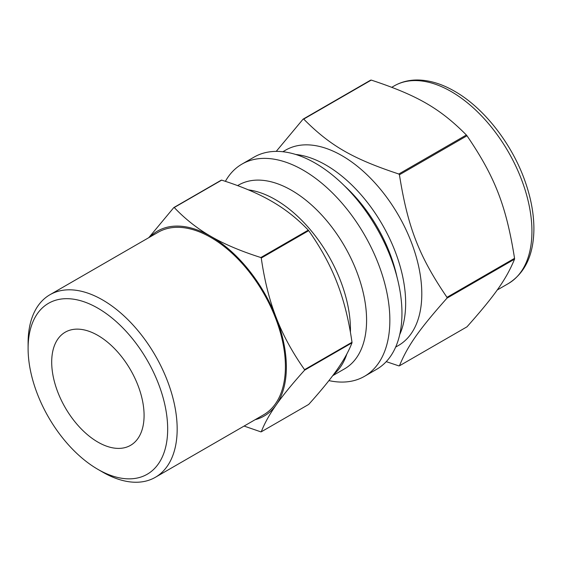 <?xml version="1.0" encoding="UTF-8"?>
<svg xmlns="http://www.w3.org/2000/svg" width="562" height="562" viewBox="0 0 562 562"><rect width="100%" height="100%" fill="white"/><g stroke="black" fill="none" stroke-linecap="round" stroke-linejoin="round"><path stroke-width="0.84" d="M466.994 135.772C494.974 176.868 506.236 205.882 514.546 258.33L446.987 297.34C418.999 256.244 407.745 227.231 399.427 174.775L466.994 135.772A135.379 78.16 -120 0 0 466.376 134.999L398.809 174.009C352.676 158.73 330.168 145.734 303.705 119.095L371.264 80.092C417.397 95.364 439.913 108.368 466.376 134.999M371.264 80.092A135.379 78.16 -120 0 0 370.646 80.148L303.087 119.151L276.223 151.382M386.249 361.64L398.809 365.869A135.379 78.16 -120 0 0 399.427 365.82C407.745 345.679 418.999 329.662 446.987 298.162L514.546 259.159C506.236 279.3 494.974 295.317 466.994 326.81L399.427 365.82M328.925 380.607A122.53 70.742 -120 0 0 364.478 376.336L376.582 369.346A122.53 70.742 -120 0 0 376.582 227.863A122.53 70.742 -120 0 0 254.052 157.121L241.948 164.111A122.53 70.742 -120 0 0 225.383 181.336M395.648 347.098L398.437 345.49A112.793 65.122 -120 0 0 398.437 215.246A112.793 65.122 -120 0 0 285.644 150.124L282.855 151.733M446.987 298.162A135.379 78.16 -120 0 0 446.987 297.34M399.427 174.775A135.379 78.16 -120 0 0 398.809 174.009M303.705 119.095A135.379 78.16 -120 0 0 303.087 119.151M364.478 376.336A122.53 70.742 -120 0 0 364.478 234.853A122.53 70.742 -120 0 0 241.948 164.111M332.711 375.683L344.618 368.805A106.078 61.244 -120 0 0 344.618 246.318A106.078 61.244 -120 0 0 238.541 185.074L237.607 185.615M333.519 374.601A106.078 61.244 -120 0 0 346.873 353.927M350.414 332.297A106.078 61.244 -120 0 0 248.341 189.851M514.546 259.159A135.379 78.16 -120 0 0 514.546 258.33M244.098 426.066L260.845 431.855A123.071 71.058 -120 0 0 261.26 431.813C264.505 423.397 269.507 414.405 276.244 404.858C282.897 395.36 292.331 383.811 304.562 370.203L352.002 342.813C348.749 351.236 343.754 360.221 337.01 369.775C330.365 379.273 320.93 390.822 308.7 404.422L261.26 431.813M337.01 282.609C343.754 299.841 348.749 319.722 352.002 342.265L304.562 369.656C292.331 352.297 282.897 334.973 276.244 317.692C269.507 300.466 264.505 280.586 261.26 258.042L308.7 230.652C320.93 248.011 330.365 265.334 337.01 282.609M271.643 201.287C285.075 208.994 297.291 218.611 308.285 230.139L260.845 257.529C240.873 251.179 224.217 244.133 210.876 236.37C197.438 228.671 185.228 219.054 174.234 207.526L221.674 180.135C241.646 186.479 258.302 193.532 271.643 201.287M221.674 180.135A123.071 71.058 -120 0 0 221.259 180.17L173.82 207.561L148.79 237.663M174.234 207.526A123.071 71.058 -120 0 0 173.82 207.561M255.141 419.695A106.752 61.63 -120 0 0 276.244 404.858A106.752 61.63 -120 0 0 276.244 317.692A106.752 61.63 -120 0 0 210.876 236.37A106.752 61.63 -120 0 0 149.731 237.122M261.26 258.042A123.071 71.058 -120 0 0 260.845 257.529M304.562 370.203A123.071 71.058 -120 0 0 304.562 369.656M308.7 230.652A123.071 71.058 -120 0 0 308.285 230.139M352.002 342.813A123.071 71.058 -120 0 0 352.002 342.265M97.886 469.347L102.635 472.094A105.41 60.858 -120 0 0 155.337 477.314L263.578 414.819A105.41 60.858 -120 0 0 263.578 293.104A105.41 60.858 -120 0 0 158.175 232.247L49.934 294.741A105.41 60.858 -120 0 0 28.1 342.996L28.1 348.475A98.694 56.98 -120 0 0 97.886 469.347A98.694 56.98 -120 0 0 167.673 429.059A98.694 56.98 -120 0 0 97.886 308.187A98.694 56.98 -120 0 0 28.1 348.475M155.337 477.314A105.41 60.858 -120 0 0 155.337 355.598A105.41 60.858 -120 0 0 49.934 294.741M51.697 362.097A65.325 37.717 -120 0 0 80.211 427.837A65.325 37.717 -120 0 0 130.553 445.343A65.325 37.717 -120 0 0 130.553 369.908A65.325 37.717 -120 0 0 65.227 332.191A65.325 37.717 -120 0 0 51.697 362.097M508.294 283.613A114.135 65.894 -120 0 0 525.793 192.155A114.135 65.894 -120 0 0 451.23 91.578A114.135 65.894 -120 0 0 394.159 85.923C401.142 81.933 408.911 79.959 417.482 79.994C429.48 80.134 441.844 83.886 454.588 91.241C484.303 108.094 512.537 144.582 525.449 182.383C531.09 198.688 533.907 214.241 533.9 229.057C533.647 254.86 525.112 273.041 508.294 283.613L497.173 290.034M399.701 334.65A112.793 65.122 -120 0 0 325.897 165.031A112.793 65.122 -120 0 0 295.661 154.452M396.934 276.785A108.761 62.796 -120 0 0 344.394 185.776M394.159 85.923L391.826 87.272"/></g></svg>

